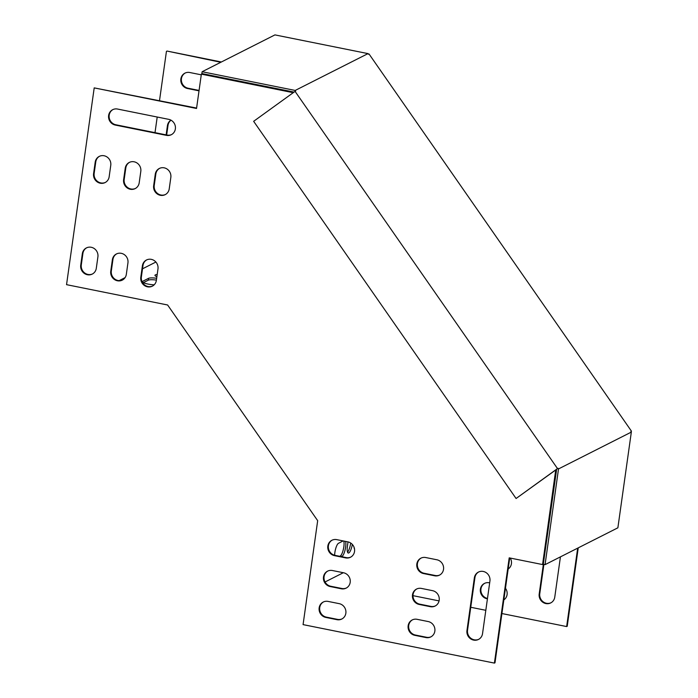 <?xml version="1.0" encoding="UTF-8"?>
<svg xmlns="http://www.w3.org/2000/svg" width="698" height="698" viewBox="0 0 698 698"><rect width="100%" height="100%" fill="white"/><g stroke="black" fill="none" stroke-linecap="round" stroke-linejoin="round"><path stroke-width="1.05" d="M558.068 468.279L557.493 468.567L295.062 91.377L295.638 91.089L295.193 90.443L368.003 53.615L368.448 54.261L369.024 53.973L631.454 431.163L630.879 431.451L631.332 432.097L558.513 468.925L558.068 468.279L556.629 469.318L543.288 564.281L545.068 564.638L558.513 468.925M295.193 90.443L202.123 71.728L274.933 34.9L368.003 53.615M202.123 71.728L201.862 73.56L294.059 92.101M557.493 468.567L516.084 498.503L253.644 121.312L295.062 91.377M545.068 564.638L617.878 527.81L631.332 432.097M630.94 431.539L631.454 431.163M556.629 469.318L516.084 498.503M487.474 598.474A8.254 7.765 63.2 0 1 481.018 591.607A8.254 7.765 63.2 0 1 484.735 583.275M221.371 61.991L167.014 51.059L220.795 62.279M577.674 548.148L566.645 626.56L567.221 626.272L578.241 547.851M550.992 602.767A8.254 7.765 63.2 0 1 542.913 601.606A8.254 7.765 63.2 0 1 539.772 593.693L543.89 564.403M199.078 90.443L188.094 88.236A8.254 7.765 63.2 0 1 181.506 81.413A8.254 7.765 63.2 0 1 185.214 73.011M166.656 134.993L168.009 125.37A8.254 7.765 63.2 0 1 171.036 120.204M510.255 558.06A8.254 7.765 63.2 0 1 508.161 569.036M487.466 598.579L487.047 598.788A8.254 7.765 63.2 0 1 480.425 591.799A8.254 7.765 63.2 0 1 484.447 583.415A8.254 7.765 63.2 0 1 489.298 582.778L489.673 582.847M505.457 588.266A8.254 7.765 63.2 0 1 503.825 599.922M566.645 626.56L501.906 613.542M485.817 610.305L470.757 607.277M439.068 600.899L412.98 595.656M347.534 552.179A8.254 2.26 101.4 0 0 350.649 543.314L350.684 543.027M339.699 556.289L340.205 556.036A8.254 2.26 101.4 0 0 343.311 549.553A8.254 2.26 101.4 0 0 343.8 541.055M555.73 469.972L542.573 564.56L509.2 557.85L494.411 663.1L303.072 624.614L317.677 520.673L242.651 412.832L167.616 304.991L66.546 284.662L94.204 87.887L196.539 108.469L201.364 74.145L293.239 92.694M156.404 280.099A8.254 1.675 8 0 0 148.273 280.177L143.387 282.646M156.937 276.338A8.254 1.675 8 0 0 156.186 276.425M155.008 132.646L157.207 117.028M159.51 100.617L166.438 51.347M560.433 556.864L554.77 597.122A8.254 7.765 63.2 0 1 550.713 602.924A8.254 7.765 63.2 0 1 542.477 601.999A8.254 7.765 63.2 0 1 539.196 593.989L539.772 593.693M543.367 564.298L539.196 593.989M199.017 90.836L187.526 88.524A8.254 7.765 63.2 0 1 180.904 81.535A8.254 7.765 63.2 0 1 184.918 73.15A8.254 7.765 63.2 0 1 189.769 72.513L201.268 74.826M166.133 134.888L167.433 125.657A8.254 7.765 63.2 0 1 170.958 120.161M352.316 544.405A8.254 2.26 -78.6 0 1 348.293 553.034A8.254 2.26 -78.6 0 1 347.412 546.211L348.014 541.901M334.63 555.259A8.254 2.26 -78.6 0 1 338.504 543.28L343.154 540.924M345.58 541.412A8.254 2.26 -78.6 0 1 345.091 549.911A8.254 2.26 -78.6 0 1 341.985 556.393L341.479 556.646M354.54 549.134A8.254 2.26 -78.6 0 1 354.026 547.162M155.261 174.282L153.656 185.72A8.254 7.765 -116.8 0 0 156.937 193.73A8.254 7.765 -116.8 0 0 165.173 194.655A8.254 7.765 -116.8 0 0 169.23 188.853L170.836 177.414A8.254 7.765 -116.8 0 0 167.564 169.396A8.254 7.765 -116.8 0 0 159.327 168.471A8.254 7.765 -116.8 0 0 155.261 174.282L155.837 173.985L154.232 185.432A8.254 7.765 -116.8 0 0 157.373 193.337A8.254 7.765 -116.8 0 0 165.452 194.506M125.23 168.235L123.625 179.674A8.254 7.765 -116.8 0 0 126.896 187.692A8.254 7.765 -116.8 0 0 135.133 188.617A8.254 7.765 -116.8 0 0 139.199 182.806L140.804 171.368A8.254 7.765 -116.8 0 0 137.523 163.358A8.254 7.765 -116.8 0 0 129.287 162.433A8.254 7.765 -116.8 0 0 125.23 168.235L125.806 167.948L124.192 179.386A8.254 7.765 -116.8 0 0 127.341 187.3A8.254 7.765 -116.8 0 0 135.421 188.46M95.198 162.198L93.584 173.636A8.254 7.765 -116.8 0 0 96.865 181.646A8.254 7.765 -116.8 0 0 105.101 182.571A8.254 7.765 -116.8 0 0 109.158 176.769L110.764 165.33A8.254 7.765 -116.8 0 0 107.492 157.32A8.254 7.765 -116.8 0 0 99.256 156.396A8.254 7.765 -116.8 0 0 95.198 162.198L95.766 161.91L94.16 173.348A8.254 7.765 -116.8 0 0 97.301 181.253A8.254 7.765 -116.8 0 0 105.381 182.422M82.329 253.723L80.724 265.161A8.254 7.765 -116.8 0 0 84.004 273.171A8.254 7.765 -116.8 0 0 92.241 274.096A8.254 7.765 -116.8 0 0 96.298 268.294L97.903 256.855A8.254 7.765 -116.8 0 0 94.631 248.837A8.254 7.765 -116.8 0 0 86.395 247.921A8.254 7.765 -116.8 0 0 82.329 253.723L82.905 253.426L81.3 264.874A8.254 7.765 -116.8 0 0 84.441 272.778A8.254 7.765 -116.8 0 0 92.52 273.948M332.405 570.519A8.254 7.765 -116.8 0 0 327.554 571.165A8.254 7.765 -116.8 0 0 323.532 579.549A8.254 7.765 -116.8 0 0 330.154 586.538L341.278 588.78A8.254 7.765 -116.8 0 0 346.138 588.135A8.254 7.765 -116.8 0 0 350.152 579.75A8.254 7.765 -116.8 0 0 343.529 572.761L332.405 570.519M466.962 630.521A8.254 7.765 -116.8 0 0 470.234 638.539A8.254 7.765 -116.8 0 0 478.47 639.455A8.254 7.765 -116.8 0 0 482.536 633.653L489.926 581.033A8.254 7.765 -116.8 0 0 486.654 573.014A8.254 7.765 -116.8 0 0 478.418 572.09A8.254 7.765 -116.8 0 0 474.352 577.9L466.962 630.521L467.529 630.233A8.254 7.765 -116.8 0 0 470.679 638.138A8.254 7.765 -116.8 0 0 478.758 639.307M328.069 601.414A8.254 7.765 -116.8 0 0 323.218 602.051A8.254 7.765 -116.8 0 0 319.195 610.445A8.254 7.765 -116.8 0 0 325.818 617.425L336.942 619.667A8.254 7.765 -116.8 0 0 341.793 619.03A8.254 7.765 -116.8 0 0 345.815 610.637A8.254 7.765 -116.8 0 0 339.193 603.648L328.069 601.414M347.874 541.875L336.75 539.633A8.254 7.765 -116.8 0 0 331.899 540.269A8.254 7.765 -116.8 0 0 327.877 548.663A8.254 7.765 -116.8 0 0 334.499 555.652L345.623 557.885A8.254 7.765 -116.8 0 0 350.475 557.248A8.254 7.765 -116.8 0 0 354.497 548.855A8.254 7.765 -116.8 0 0 347.874 541.875M428.188 621.552L417.064 619.309A8.254 7.765 -116.8 0 0 412.213 619.946A8.254 7.765 -116.8 0 0 408.19 628.34A8.254 7.765 -116.8 0 0 414.813 635.328L425.937 637.562A8.254 7.765 -116.8 0 0 430.788 636.925A8.254 7.765 -116.8 0 0 434.81 628.532A8.254 7.765 -116.8 0 0 428.188 621.552M432.524 590.656L421.4 588.423A8.254 7.765 -116.8 0 0 416.549 589.06A8.254 7.765 -116.8 0 0 412.527 597.453A8.254 7.765 -116.8 0 0 419.149 604.442L430.273 606.675A8.254 7.765 -116.8 0 0 435.124 606.039A8.254 7.765 -116.8 0 0 439.147 597.645A8.254 7.765 -116.8 0 0 432.524 590.656M436.869 559.77L425.745 557.536A8.254 7.765 -116.8 0 0 420.894 558.173A8.254 7.765 -116.8 0 0 416.872 566.558A8.254 7.765 -116.8 0 0 423.494 573.547L434.618 575.789A8.254 7.765 -116.8 0 0 439.47 575.143A8.254 7.765 -116.8 0 0 443.492 566.759A8.254 7.765 -116.8 0 0 436.869 559.77M168.707 119.341L117.534 109.045A8.254 7.765 -116.8 0 0 112.683 109.691A8.254 7.765 -116.8 0 0 108.661 118.075A8.254 7.765 -116.8 0 0 115.283 125.064L166.456 135.36A8.254 7.765 -116.8 0 0 171.307 134.714A8.254 7.765 -116.8 0 0 175.329 126.329A8.254 7.765 -116.8 0 0 168.707 119.341M112.369 259.761L110.755 271.199A8.254 7.765 -116.8 0 0 114.036 279.217A8.254 7.765 -116.8 0 0 122.272 280.134A8.254 7.765 -116.8 0 0 126.329 274.331L127.943 262.893A8.254 7.765 -116.8 0 0 124.663 254.883A8.254 7.765 -116.8 0 0 116.426 253.959A8.254 7.765 -116.8 0 0 112.369 259.761L112.936 259.473L111.331 270.911A8.254 7.765 -116.8 0 0 114.481 278.816A8.254 7.765 -116.8 0 0 122.56 279.985M142.401 265.798L140.795 277.246A8.254 7.765 -116.8 0 0 144.076 285.255A8.254 7.765 -116.8 0 0 152.312 286.18A8.254 7.765 -116.8 0 0 156.369 280.378L157.975 268.931A8.254 7.765 -116.8 0 0 154.703 260.921A8.254 7.765 -116.8 0 0 146.467 259.996A8.254 7.765 -116.8 0 0 142.401 265.798L142.977 265.51L141.371 276.949A8.254 7.765 -116.8 0 0 144.512 284.863A8.254 7.765 -116.8 0 0 152.592 286.023M159.615 168.34A8.254 7.765 -116.8 0 0 155.837 173.985M129.584 162.294A8.254 7.765 -116.8 0 0 125.806 167.948M99.544 156.256A8.254 7.765 -116.8 0 0 95.766 161.91M86.683 247.781A8.254 7.765 -116.8 0 0 82.905 253.426M327.842 571.025A8.254 7.765 -116.8 0 0 324.142 579.427A8.254 7.765 -116.8 0 0 330.73 586.25L341.854 588.484A8.254 7.765 -116.8 0 0 346.417 587.986M478.706 571.959A8.254 7.765 -116.8 0 0 474.928 577.604L467.529 630.233M323.506 601.912A8.254 7.765 -116.8 0 0 319.797 610.314A8.254 7.765 -116.8 0 0 326.394 617.137L337.518 619.379A8.254 7.765 -116.8 0 0 342.072 618.873M94.204 87.887L196.6 108.077M201.364 74.145L293.177 92.616M556.245 469.597L543.149 564.272L542.573 564.56M509.723 557.955L494.987 662.812L494.411 663.1M332.187 540.13A8.254 7.765 -116.8 0 0 328.479 548.541A8.254 7.765 -116.8 0 0 335.075 555.364L346.199 557.597A8.254 7.765 -116.8 0 0 350.762 557.1M412.501 619.815A8.254 7.765 -116.8 0 0 408.792 628.217A8.254 7.765 -116.8 0 0 415.38 635.04L426.504 637.274A8.254 7.765 -116.8 0 0 431.067 636.777M416.837 588.92A8.254 7.765 -116.8 0 0 413.129 597.331A8.254 7.765 -116.8 0 0 419.725 604.145L430.849 606.388A8.254 7.765 -116.8 0 0 435.412 605.881M421.182 558.034A8.254 7.765 -116.8 0 0 417.474 566.436A8.254 7.765 -116.8 0 0 424.07 573.259L435.194 575.492A8.254 7.765 -116.8 0 0 439.749 574.995M112.971 109.551A8.254 7.765 -116.8 0 0 109.263 117.953A8.254 7.765 -116.8 0 0 115.859 124.776L167.031 135.063A8.254 7.765 -116.8 0 0 171.595 134.566M116.714 253.819A8.254 7.765 -116.8 0 0 112.936 259.473M146.755 259.857A8.254 7.765 -116.8 0 0 142.977 265.51M343.329 572.718L325.041 581.966M119.14 280.631L125.099 277.612M142.514 268.809L155.89 262.038M154.188 284.81A8.254 1.675 -172 0 1 142.409 281.66A8.254 1.675 -172 0 1 142.793 281.242L148.534 278.345A8.254 1.675 -172 0 1 156.666 278.275M156.884 276.713A8.254 1.675 -172 0 1 154.947 275.317A8.254 1.675 -172 0 1 157.19 274.506M555.844 470.138L556.419 469.85M188.094 88.236L187.526 88.524M167.433 125.657L168.009 125.37M350.649 543.314L351.269 543.437M341.985 556.393L340.205 556.036M148.534 278.345L148.273 280.177M142.671 282.166L142.793 281.242M153.656 185.72L154.232 185.432M123.625 179.674L124.192 179.386M93.584 173.636L94.16 173.348M80.724 265.161L81.3 264.874M330.154 586.538L330.73 586.25M341.854 588.484L341.278 588.78M474.352 577.9L474.928 577.604M325.818 617.425L326.394 617.137M337.518 619.379L336.942 619.667M335.075 555.364L334.499 555.652M345.623 557.885L346.199 557.597M415.38 635.04L414.813 635.328M425.937 637.562L426.504 637.274M419.725 604.145L419.149 604.442M430.273 606.675L430.849 606.388M424.07 573.259L423.494 573.547M434.618 575.789L435.194 575.492M115.859 124.776L115.283 125.064M166.456 135.36L167.031 135.063M110.755 271.199L111.331 270.911M140.795 277.246L141.371 276.949"/></g></svg>
